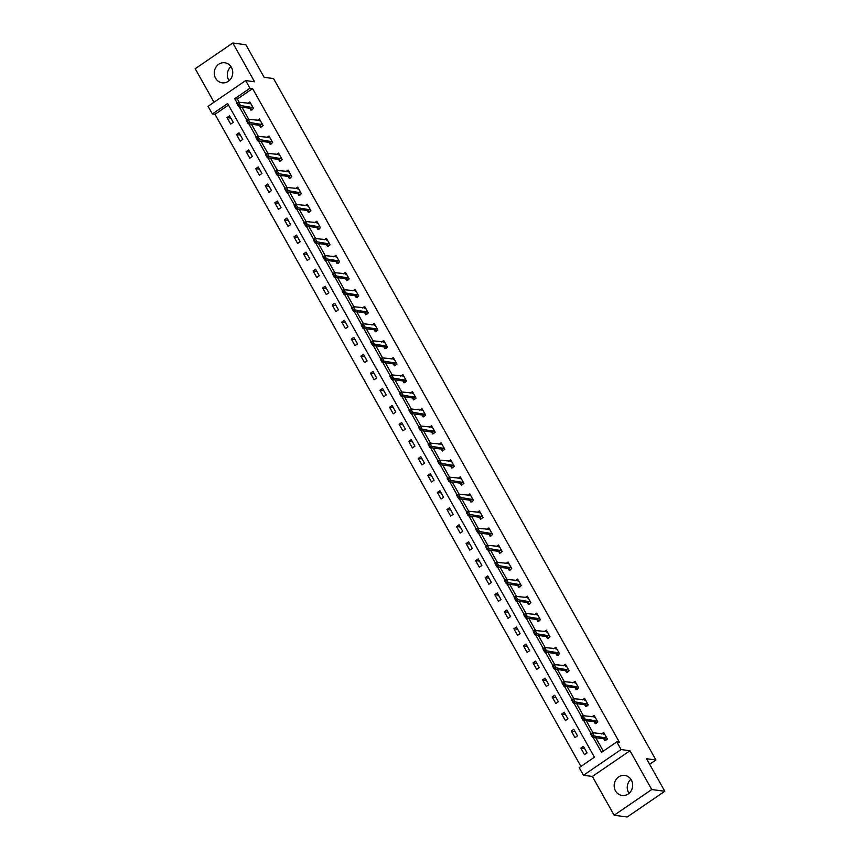 <?xml version="1.0" encoding="UTF-8"?>
<svg xmlns="http://www.w3.org/2000/svg" width="860" height="860" viewBox="0 0 860 860"><rect width="100%" height="100%" fill="white"/><g stroke="black" fill="none" stroke-linecap="round" stroke-linejoin="round"><path stroke-width="1.29" d="M229.093 80.689A10.116 9.245 97.6 0 1 228.642 79.969A10.116 9.245 97.6 0 1 230.975 66.65M215.58 78.217A10.116 9.245 -82.4 0 0 222.159 82.818A10.116 9.245 -82.4 0 0 231.211 78.185A10.116 9.245 -82.4 0 0 231.426 67.37A10.116 9.245 -82.4 0 0 224.847 62.769A10.116 9.245 -82.4 0 0 215.796 67.403A10.116 9.245 -82.4 0 0 215.58 78.217M629.025 793.35A10.116 9.245 97.6 0 1 628.574 792.63A10.116 9.245 97.6 0 1 630.907 779.311M615.502 790.878A10.116 9.245 -82.4 0 0 622.081 795.478A10.116 9.245 -82.4 0 0 631.133 790.845A10.116 9.245 -82.4 0 0 631.358 780.031A10.116 9.245 -82.4 0 0 624.779 775.43A10.116 9.245 -82.4 0 0 615.728 780.063A10.116 9.245 -82.4 0 0 615.502 790.878M228.48 105.07L214.989 114.305L212.366 113.95L208.077 106.307L245.67 80.582L249.97 88.236L234.726 98.663L237.263 103.189M649.655 764.293L655.933 759.993L273.544 78.572L264.138 77.303L245.863 44.752L232.802 43L195.198 68.725L214.022 102.243M655.933 759.993L646.526 758.724L664.801 791.275L627.198 817L614.137 815.248L651.729 789.523L629.971 750.748L621.081 749.554L583.488 775.268L579.199 767.625L594.432 757.198L227.61 103.522L212.366 113.95M629.971 750.748L592.368 776.462L614.137 815.248M592.368 776.462L583.488 775.268M214.989 114.305L580.941 766.432M664.801 791.275L651.729 789.523M587.058 752.898L583.381 746.34L580.833 748.082L584.52 754.639L587.058 752.898M577.49 735.859L573.813 729.301L571.276 731.043L574.953 737.59L577.49 735.859M567.933 718.82L564.257 712.263L561.709 714.004L565.385 720.551L567.933 718.82M558.366 701.771L554.689 695.224L552.152 696.955L555.829 703.512L558.366 701.771M548.809 684.732L545.122 678.174L542.585 679.916L546.261 686.474L548.809 684.732M539.241 667.693L535.565 661.136L533.028 662.877L536.704 669.435L539.241 667.693M529.674 650.654L525.997 644.097L523.461 645.838L527.137 652.385L529.674 650.654M520.117 633.616L516.441 627.058L513.893 628.8L517.58 635.346L520.117 633.616M510.55 616.566L506.873 610.019L504.336 611.75L508.013 618.308L510.55 616.566M500.993 599.528L497.316 592.97L494.769 594.712L498.445 601.269L500.993 599.528M491.425 582.489L487.749 575.931L485.212 577.673L488.888 584.23L491.425 582.489M481.869 565.45L478.181 558.892L475.644 560.634L479.321 567.181L481.869 565.45M472.301 548.411L468.625 541.854L466.088 543.585L469.764 550.142L472.301 548.411M462.734 531.362L459.057 524.815L456.52 526.546L460.197 533.103L462.734 531.362M453.177 514.323L449.5 507.765L446.953 509.507L450.64 516.064L453.177 514.323M443.61 497.284L439.933 490.727L437.396 492.468L441.072 499.026L443.61 497.284M434.053 480.245L430.376 473.688L427.829 475.429L431.505 481.976L434.053 480.245M424.485 463.207L420.809 456.649L418.272 458.38L421.948 464.938L424.485 463.207M414.928 446.157L411.241 439.611L408.704 441.341L412.381 447.899L414.928 446.157M405.361 429.118L401.685 422.561L399.147 424.302L402.824 430.86L405.361 429.118M395.793 412.08L392.117 405.522L389.58 407.264L393.256 413.821L395.793 412.08M386.237 395.041L382.56 388.483L380.012 390.225L383.7 396.772L386.237 395.041M376.669 377.991L372.993 371.445L370.456 373.175L374.132 379.733L376.669 377.991M367.113 360.953L363.436 354.406L360.888 356.137L364.565 362.694L367.113 360.953M357.545 343.914L353.868 337.356L351.332 339.098L355.008 345.656L357.545 343.914M347.988 326.875L344.301 320.318L341.764 322.059L345.44 328.617L347.988 326.875M338.421 309.837L334.744 303.279L332.207 305.02L335.884 311.567L338.421 309.837M328.853 292.787L325.177 286.24L322.64 287.971L326.316 294.529L328.853 292.787M319.296 275.748L315.62 269.201L313.072 270.932L316.749 277.49L319.296 275.748M309.729 258.709L306.052 252.152L303.515 253.893L307.192 260.451L309.729 258.709M300.172 241.671L296.485 235.113L293.948 236.855L297.625 243.401L300.172 241.671M290.605 224.632L286.928 218.075L284.391 219.816L288.068 226.363L290.605 224.632M281.037 207.582L277.361 201.036L274.824 202.767L278.5 209.324L281.037 207.582M271.481 190.544L267.804 183.997L265.256 185.728L268.943 192.285L271.481 190.544M261.913 173.505L258.236 166.948L255.7 168.689L259.376 175.246L261.913 173.505M252.356 156.466L248.68 149.909L246.132 151.65L249.808 158.197L252.356 156.466M242.789 139.427L239.112 132.87L236.575 134.612L240.252 141.158L242.789 139.427M233.232 122.378L229.545 115.831L227.008 117.562L230.684 124.119L233.232 122.378M593.142 737.353L601.548 752.339L616.792 741.911L619.404 742.255L252.582 88.58L237.338 99.007L239.177 102.297M241.929 107.188L248.744 119.336M251.496 124.238L258.312 136.374M261.053 141.276L267.868 153.424M270.62 158.315L277.436 170.463M280.177 175.354L286.993 187.501M289.745 192.393L296.56 204.54M299.302 209.442L306.117 221.579M308.869 226.481L315.685 238.628M318.437 243.52L325.252 255.667M327.993 260.558L334.809 272.706M337.561 277.597L344.376 289.745M347.117 294.647L353.933 306.784M356.685 311.685L363.5 323.833M366.252 328.724L373.068 340.872M375.809 345.763L382.625 357.91M385.377 362.802L392.192 374.949M394.933 379.851L401.749 391.988M404.501 396.89L411.316 409.037M414.058 413.929L420.873 426.076M423.625 430.967L430.441 443.115M433.193 448.006L440.008 460.154M442.75 465.056L449.565 477.192M452.317 482.094L459.132 494.242M461.874 499.133L468.689 511.281M471.441 516.172L478.257 528.319M480.998 533.211L487.813 545.358M490.565 550.26L497.381 562.397M500.133 567.299L506.948 579.446M509.69 584.338L516.505 596.485M519.257 601.376L526.073 613.524M528.814 618.426L535.63 630.563M538.381 635.465L545.197 647.601M547.938 652.504L554.754 664.651M557.506 669.542L564.321 681.69M567.073 686.581L573.889 698.728M576.63 703.63L583.446 715.767M586.197 720.669L593.013 732.817M595.754 737.708L603.29 751.135M603.741 738.783L604.838 740.729L607.375 738.998L603.698 732.441L601.495 733.945M594.174 721.733L595.27 723.69L597.818 721.959L594.142 715.402L591.927 716.907M584.617 704.695L585.714 706.651L588.251 704.91L584.574 698.363L582.37 699.868M575.05 687.656L576.146 689.612L578.694 687.871L575.007 681.313L572.803 682.829M565.493 670.617L566.589 672.574L569.126 670.832L565.45 664.275L563.246 665.79M555.925 653.578L557.022 655.524L559.559 653.793L555.883 647.236L553.679 648.741M546.369 636.529L547.465 638.486L550.002 636.744L546.326 630.197L544.111 631.702M536.801 619.49L537.898 621.447L540.435 619.705L536.758 613.159L534.554 614.663M527.234 602.451L528.33 604.408L530.878 602.666L527.202 596.109L524.987 597.625M517.677 585.413L518.774 587.369L521.31 585.628L517.634 579.07L515.43 580.586M508.11 568.374L509.206 570.32L511.754 568.589L508.066 562.032L505.863 563.537M498.553 551.324L499.649 553.281L502.186 551.539L498.51 544.993L496.306 546.498M488.985 534.286L490.082 536.242L492.619 534.501L488.942 527.954L486.738 529.459M479.428 517.247L480.525 519.203L483.062 517.462L479.385 510.904L477.171 512.42M469.861 500.208L470.957 502.165L473.494 500.423L469.818 493.866L467.614 495.381M460.293 483.169L461.39 485.115L463.938 483.385L460.261 476.827L458.047 478.332M450.737 466.12L451.833 468.077L454.37 466.335L450.694 459.788L448.49 461.293M441.169 449.081L442.266 451.038L444.813 449.296L441.126 442.75L438.923 444.254M431.612 432.042L432.709 433.999L435.246 432.257L431.569 425.7L429.366 427.216M422.045 415.004L423.142 416.95L425.678 415.219L422.002 408.661L419.798 410.177M412.488 397.965L413.574 399.911L416.122 398.18L412.445 391.623L410.231 393.127M402.921 380.915L404.017 382.872L406.554 381.13L402.878 374.584L400.674 376.089M393.353 363.877L394.45 365.833L396.998 364.092L393.31 357.545L391.106 359.05M383.796 346.838L384.893 348.794L387.43 347.053L383.754 340.495L381.55 342.011M374.229 329.799L375.325 331.745L377.863 330.014L374.186 323.457L371.982 324.973M364.672 312.76L365.769 314.706L368.306 312.975L364.629 306.418L362.415 307.923M355.105 295.711L356.201 297.667L358.738 295.926L355.062 289.379L352.858 290.884M345.537 278.672L346.634 280.629L349.181 278.887L345.505 272.33L343.29 273.846M335.981 261.633L337.077 263.59L339.614 261.849L335.938 255.291L333.734 256.807M326.413 244.595L327.51 246.54L330.057 244.81L326.37 238.252L324.166 239.768M316.856 227.556L317.953 229.502L320.49 227.771L316.813 221.213L314.61 222.719M307.289 210.506L308.385 212.463L310.922 210.721L307.246 204.175L305.042 205.68M297.732 193.468L298.829 195.424L301.365 193.683L297.689 187.125L295.474 188.641M288.164 176.429L289.261 178.385L291.798 176.644L288.121 170.087L285.918 171.602M278.597 159.39L279.693 161.336L282.241 159.605L278.565 153.048L276.35 154.553M269.04 142.341L270.137 144.297L272.674 142.566L268.997 136.009L266.793 137.514M259.473 125.302L260.569 127.258L263.117 125.517L259.43 118.97L257.226 120.475M249.916 108.263L251.012 110.22L253.549 108.478L249.873 101.921L247.669 103.436M245.67 80.582L254.56 81.775L232.802 43M252.582 88.58L249.97 88.236M616.792 741.911L621.081 749.554M239.316 106.844L246.831 120.228M248.873 123.883L256.387 137.267M258.441 140.922L265.955 154.305M268.008 157.96L275.512 171.344M277.565 175.01L285.079 188.394M287.132 192.049L294.647 205.432M296.689 209.087L304.204 222.471M306.257 226.126L313.771 239.51M315.824 243.165L323.328 256.549M325.381 260.214L332.895 273.598M334.948 277.253L342.452 290.637M344.505 294.292L352.019 307.676M354.073 311.331L361.587 324.714M363.629 328.369L371.144 341.753M373.197 345.419L380.711 358.803M382.764 362.458L390.268 375.841M392.321 379.496L399.835 392.88M401.889 396.535L409.392 409.919M411.445 413.574L418.96 426.958M421.013 430.623L428.527 444.007M430.57 447.662L438.084 461.046M440.137 464.701L447.651 478.085M449.705 481.74L457.208 495.123M459.262 498.779L466.776 512.173M468.829 515.828L476.332 529.212M478.386 532.867L485.9 546.25M487.953 549.905L495.467 563.289M497.51 566.944L505.024 580.328M507.077 583.983L514.592 597.378M516.645 601.033L524.149 614.416M526.202 618.071L533.716 631.455M535.769 635.11L543.273 648.494M545.326 652.149L552.84 665.533M554.893 669.188L562.408 682.582M564.45 686.237L571.964 699.621M574.018 703.276L581.532 716.659M583.585 720.314L591.089 733.698M237.338 99.007L234.726 98.663M584.639 748.587L580.833 748.082M575.082 731.548L571.276 731.043M565.514 714.509L561.709 714.004M555.947 697.471L552.152 696.955M546.39 680.432L542.585 679.916M536.823 663.383L533.028 662.877M527.266 646.344L523.461 645.838M517.698 629.305L513.893 628.8M508.142 612.266L504.336 611.75M498.574 595.228L494.769 594.712M489.007 578.178L485.212 577.673M479.45 561.139L475.644 560.634M469.882 544.101L466.088 543.585M460.326 527.062L456.52 526.546M450.758 510.023L446.953 509.507M441.202 492.973L437.396 492.468M431.634 475.935L427.829 475.429M422.066 458.896L418.272 458.38M412.51 441.857L408.704 441.341M402.942 424.818L399.147 424.302M393.385 407.769L389.58 407.264M383.818 390.73L380.012 390.225M374.25 373.691L370.456 373.175M364.694 356.653L360.888 356.137M355.126 339.614L351.332 339.098M345.569 322.565L341.764 322.059M336.002 305.526L332.207 305.02M326.445 288.487L322.64 287.971M316.878 271.448L313.072 270.932M307.31 254.399L303.515 253.893M297.754 237.36L293.948 236.855M288.186 220.321L284.391 219.816M278.629 203.282L274.824 202.767M269.062 186.244L265.256 185.728M259.505 169.194L255.7 168.689M249.938 152.155L246.132 151.65M240.37 135.117L236.575 134.612M230.813 118.078L227.008 117.562M604.494 733.849L603.87 734.268M606.902 738.149L594.335 736.02L592.508 737.267L590.659 733.988L592.497 732.741L604.526 733.913M592.433 735.633L591.508 733.988L592.121 735.837L594.335 736.02L592.497 732.741L591.508 733.988M605.988 740.385L604 738.815L592.508 737.267L592.121 735.837M590.659 733.988L591.207 734.203M594.926 716.81L594.303 717.229M597.345 721.11L584.768 718.981L582.94 720.228L581.102 716.95L582.929 715.703L594.959 716.875M582.865 718.584L581.951 716.95L582.564 718.799L584.768 718.981L582.929 715.703L581.951 716.95M596.421 723.346L594.443 721.776L582.94 720.228L582.564 718.799M581.102 716.95L581.639 717.154M585.359 699.76L584.746 700.191M587.778 704.071L575.211 701.932L573.373 703.19L571.534 699.911L573.362 698.664L585.402 699.836M573.308 701.545L572.384 699.911L572.996 701.76L575.211 701.932L573.362 698.664L572.384 699.911M586.864 706.296L584.875 704.738L573.373 703.19L572.996 701.76M571.534 699.911L572.083 700.115M575.802 682.722L575.179 683.152M578.221 687.033L565.643 684.893L563.816 686.151L561.978 682.872L563.805 681.614L575.834 682.786M563.741 684.506L562.827 682.872L563.44 684.711L565.643 684.893L563.805 681.614L562.827 682.872M577.296 689.258L575.318 687.688L563.816 686.151L563.44 684.711M561.978 682.872L562.515 683.076M566.235 665.683L565.622 666.102M568.654 669.983L556.076 667.854L554.249 669.101L552.41 665.833L554.238 664.576L566.278 665.747M554.184 667.467L553.259 665.823L553.872 667.672L556.076 667.854L554.238 664.576L553.259 665.823M567.729 672.219L565.751 670.649L554.249 669.101L553.872 667.672M552.41 665.833L552.958 666.038M556.678 648.644L556.054 649.063M559.086 652.944L546.519 650.816L544.692 652.063L542.854 648.784L544.681 647.537L556.71 648.709M544.616 650.429L543.692 648.784L544.315 650.633L546.519 650.816L544.681 647.537L543.692 648.784M558.172 655.18L556.183 653.611L544.692 652.063L544.315 650.633M542.854 648.784L543.391 648.999M547.111 631.605L546.498 632.025M549.529 635.905L536.952 633.777L535.124 635.024L533.286 631.745L535.113 630.498L547.154 631.67M535.049 633.379L534.135 631.745L534.748 633.594L536.952 633.777L535.113 630.498L534.135 631.745M548.605 638.131L546.627 636.572L535.124 635.024L534.748 633.594M533.286 631.745L533.823 631.949M537.554 614.556L536.93 614.986M539.962 618.867L527.395 616.728L525.567 617.985L523.718 614.707L525.557 613.459L537.586 614.631M525.492 616.341L524.568 614.707L525.181 616.555L527.395 616.728L525.557 613.459L524.568 614.707M539.048 621.092L537.059 619.522L525.567 617.985L525.181 616.555M523.718 614.707L524.267 614.911M527.986 597.517L527.363 597.947M530.405 601.828L517.827 599.689L516 600.946L514.162 597.668L515.989 596.41L528.019 597.582M515.925 599.302L515.011 597.668L515.624 599.506L517.827 599.689L515.989 596.41L515.011 597.668M529.481 604.053L527.502 602.484L516 600.946L515.624 599.506M514.162 597.668L514.699 597.872M518.419 580.478L517.806 580.898M520.837 584.779L508.271 582.65L506.433 583.897L504.594 580.629L506.422 579.371L518.462 580.543M506.368 582.263L505.443 580.618L506.056 582.467L508.271 582.65L506.422 579.371L505.443 580.618M519.913 587.014L517.935 585.445L506.433 583.897L506.056 582.467M504.594 580.629L505.142 580.833M508.862 563.44L508.238 563.859M511.281 567.74L498.703 565.611L496.876 566.858L495.037 563.579L496.865 562.332L508.894 563.504M496.8 565.224L495.887 563.579L496.5 565.428L498.703 565.611L496.865 562.332L495.887 563.579M510.356 569.976L508.378 568.406L496.876 566.858L496.5 565.428M495.037 563.579L495.575 563.794M499.294 546.401L498.682 546.82M501.713 550.701L489.136 548.572L487.308 549.819L485.47 546.541L487.298 545.294L499.337 546.465M487.244 548.175L486.319 546.541L486.932 548.39L489.136 548.572L487.298 545.294L486.319 546.541M500.789 552.926L498.811 551.367L487.308 549.819L486.932 548.39M485.47 546.541L486.018 546.745M489.738 529.351L489.114 529.781M492.146 533.662L479.579 531.523L477.752 532.781L475.913 529.502L477.741 528.255L489.77 529.427M477.676 531.136L476.752 529.502L477.375 531.351L479.579 531.523L477.741 528.255L476.752 529.502M491.232 535.887L489.243 534.318L477.752 532.781L477.375 531.351M475.913 529.502L476.451 529.706M480.17 512.313L479.547 512.732M482.589 516.623L470.012 514.484L468.184 515.742L466.346 512.463L468.173 511.206L480.213 512.377M468.109 514.097L467.195 512.463L467.808 514.302L470.012 514.484L468.173 511.206L467.195 512.463M481.664 518.849L479.687 517.279L468.184 515.742L467.808 514.302M466.346 512.463L466.883 512.667M470.603 495.274L469.99 495.693M473.021 499.574L460.455 497.445L458.627 498.692L456.778 495.424L458.616 494.167L470.646 495.338M458.552 497.058L457.627 495.414L458.24 497.263L460.455 497.445L458.616 494.167L457.627 495.414M472.108 501.81L470.119 500.24L458.627 498.692L458.24 497.263M456.778 495.424L457.327 495.629M461.046 478.235L460.423 478.654M463.465 482.535L450.887 480.407L449.06 481.654L447.221 478.375L449.049 477.128L461.078 478.3M448.985 480.02L448.071 478.375L448.683 480.224L450.887 480.407L449.049 477.128L448.071 478.375M462.54 484.771L460.562 483.202L449.06 481.654L448.683 480.224M447.221 478.375L447.759 478.59M451.478 461.186L450.866 461.616M453.897 465.496L441.32 463.368L439.492 464.615L437.654 461.336L439.481 460.089L451.521 461.261M439.428 462.97L438.503 461.336L439.116 463.185L441.32 463.368L439.481 460.089L438.503 461.336M452.973 467.722L450.995 466.163L439.492 464.615L439.116 463.185M437.654 461.336L438.202 461.54M441.922 444.147L441.298 444.577M444.33 448.458L431.763 446.318L429.935 447.576L428.097 444.298L429.925 443.05L441.954 444.222M429.86 445.931L428.946 444.298L429.559 446.146L431.763 446.318L429.925 443.05L428.946 444.298M443.416 450.683L441.427 449.113L429.935 447.576L429.559 446.146M428.097 444.298L428.635 444.502M432.354 427.108L431.741 427.527M434.773 431.419L422.195 429.28L420.368 430.537L418.53 427.259L420.357 426.001L432.397 427.173M420.293 428.893L419.379 427.259L419.992 429.097L422.195 429.28L420.357 426.001L419.379 427.259M433.848 433.644L431.87 432.075L420.368 430.537L419.992 429.097M418.53 427.259L419.078 427.463M422.798 410.069L422.174 410.489M425.206 414.369L412.639 412.241L410.811 413.488L408.973 410.22L410.8 408.962L422.83 410.134M410.736 411.854L409.812 410.209L410.435 412.058L412.639 412.241L410.8 408.962L409.812 410.209M424.292 416.606L422.303 415.036L410.811 413.488L410.435 412.058M408.973 410.22L409.51 410.424M413.23 393.031L412.606 393.45M415.649 397.331L403.071 395.202L401.244 396.449L399.406 393.171L401.233 391.923L413.273 393.095M401.168 394.815L400.255 393.171L400.867 395.019L403.071 395.202L401.233 391.923L400.255 393.171M414.724 399.567L412.746 397.997L401.244 396.449L400.867 395.019M399.406 393.171L399.943 393.385M403.662 375.981L403.05 376.411M406.081 380.292L393.514 378.163L391.676 379.41L389.838 376.132L391.676 374.885L403.706 376.056M391.612 377.766L390.687 376.132L391.3 377.981L393.514 378.163L391.676 374.885L390.687 376.132M405.167 382.517L403.179 380.958L391.676 379.41L391.3 377.981M389.838 376.132L390.386 376.336M394.106 358.942L393.482 359.373M396.524 363.253L383.947 361.114L382.119 362.372L380.281 359.093L382.109 357.846L394.138 359.018M382.044 360.727L381.13 359.093L381.743 360.942L383.947 361.114L382.109 357.846L381.13 359.093M395.6 365.478L393.622 363.909L382.119 362.372L381.743 360.942M380.281 359.093L380.819 359.297M384.538 341.904L383.925 342.323M386.957 346.214L374.379 344.075L372.552 345.333L370.714 342.054L372.541 340.796L384.581 341.968M372.488 343.688L371.563 342.054L372.176 343.892L374.379 344.075L372.541 340.796L371.563 342.054M386.033 348.44L384.054 346.87L372.552 345.333L372.176 343.892M370.714 342.054L371.262 342.258M374.981 324.865L374.358 325.284M377.389 329.165L364.823 327.036L362.995 328.284L361.157 325.015L362.985 323.758L375.014 324.929M362.92 326.649L361.995 325.005L362.619 326.854L364.823 327.036L362.985 323.758L361.995 325.005M376.476 331.401L374.487 329.832L362.995 328.284L362.619 326.854M361.157 325.015L361.694 325.22M365.414 307.826L364.801 308.245M367.833 312.126L355.255 309.998L353.428 311.245L351.589 307.966L353.417 306.719L365.457 307.891M353.352 309.611L352.439 307.966L353.051 309.815L355.255 309.998L353.417 306.719L352.439 307.966M366.908 314.362L364.93 312.793L353.428 311.245L353.051 309.815M351.589 307.966L352.138 308.181M355.857 290.777L355.234 291.207M358.265 295.087L345.698 292.959L343.871 294.206L342.033 290.927L343.86 289.68L355.889 290.852M343.796 292.561L342.871 290.927L343.495 292.776L345.698 292.959L343.86 289.68L342.871 290.927M357.351 297.313L355.363 295.754L343.871 294.206L343.495 292.776M342.033 290.927L342.57 291.131M346.29 273.738L345.666 274.168M348.708 278.049L336.131 275.91L334.303 277.167L332.465 273.888L334.293 272.631L346.333 273.802M334.228 275.522L333.315 273.888L333.927 275.738L336.131 275.91L334.293 272.631L333.315 273.888M347.784 280.274L345.806 278.704L334.303 277.167L333.927 275.738M332.465 273.888L333.003 274.093M336.722 256.699L336.11 257.118M339.141 261.01L326.574 258.871L324.736 260.128L322.898 256.85L324.736 255.592L336.765 256.764M324.671 258.484L323.747 256.85L324.36 258.688L326.574 258.871L324.736 255.592L323.747 256.85M338.227 263.235L336.238 261.666L324.736 260.128L324.36 258.688M322.898 256.85L323.446 257.054M327.165 239.66L326.542 240.08M329.584 243.96L317.007 241.832L315.179 243.079L313.341 239.8L315.168 238.553L327.198 239.725M315.104 241.445L314.19 239.8L314.803 241.649L317.007 241.832L315.168 238.553L314.19 239.8M328.66 246.197L326.682 244.627L315.179 243.079L314.803 241.649M313.341 239.8L313.879 240.015M317.598 222.622L316.985 223.041M320.017 226.922L307.439 224.793L305.612 226.04L303.773 222.761L305.601 221.514L317.641 222.686M305.547 224.406L304.623 222.761L305.236 224.611L307.439 224.793L305.601 221.514L304.623 222.761M319.092 229.158L317.114 227.588L305.612 226.04L305.236 224.611M303.773 222.761L304.322 222.966M308.041 205.572L307.418 206.002M310.449 209.883L297.882 207.754L296.055 209.001L294.217 205.723L296.044 204.476L308.073 205.648M295.98 207.357L295.055 205.723L295.679 207.572L297.882 207.754L296.044 204.476L295.055 205.723M309.536 212.108L307.547 210.549L296.055 209.001L295.679 207.572M294.217 205.723L294.754 205.927M298.474 188.533L297.861 188.963M300.892 192.844L288.315 190.705L286.488 191.963L284.649 188.684L286.477 187.426L298.517 188.598M286.412 190.318L285.498 188.684L286.111 190.533L288.315 190.705L286.477 187.426L285.498 188.684M299.968 195.07L297.99 193.5L286.488 191.963L286.111 190.533M284.649 188.684L285.197 188.888M288.917 171.495L288.293 171.914M291.325 175.795L278.758 173.666L276.931 174.924L275.082 171.645L276.92 170.387L288.949 171.559M276.856 173.279L275.931 171.635L276.544 173.483L278.758 173.666L276.92 170.387L275.931 171.635M290.411 178.031L288.423 176.461L276.931 174.924L276.544 173.483M275.082 171.645L275.63 171.85M279.349 154.456L278.726 154.875M281.768 158.756L269.191 156.627L267.363 157.875L265.525 154.596L267.352 153.349L279.382 154.52M267.288 156.24L266.374 154.596L266.987 156.445L269.191 156.627L267.352 153.349L266.374 154.596M280.844 160.992L278.866 159.423L267.363 157.875L266.987 156.445M265.525 154.596L266.062 154.811M269.782 137.417L269.169 137.837M272.201 141.717L259.634 139.589L257.796 140.836L255.957 137.557L257.785 136.31L269.825 137.482M257.731 139.191L256.807 137.557L257.419 139.406L259.634 139.589L257.785 136.31L256.807 137.557M271.287 143.953L269.298 142.384L257.796 140.836L257.419 139.406M255.957 137.557L256.506 137.761M260.225 120.368L259.602 120.798M262.644 124.678L250.066 122.539L248.239 123.797L246.401 120.518L248.228 119.271L260.257 120.443M248.164 122.152L247.25 120.518L247.863 122.367L250.066 122.539L248.228 119.271L247.25 120.518M261.719 126.904L259.741 125.345L248.239 123.797L247.863 122.367M246.401 120.518L246.938 120.722M250.658 103.329L250.045 103.759M253.076 107.64L240.499 105.501L238.672 106.758L236.833 103.48L238.661 102.222L250.701 103.394M238.607 105.114L237.682 103.48L238.295 105.318L240.499 105.501L238.661 102.222L237.682 103.48M252.152 109.865L250.174 108.295L238.672 106.758L238.295 105.318M236.833 103.48L237.381 103.684M605.827 737.568L604 738.815M606.02 737.633L604.193 738.89M596.27 720.519L594.443 721.776M596.453 720.594L594.625 721.841M586.703 703.48L584.875 704.738M586.896 703.555L585.069 704.802M577.146 686.441L575.318 687.688M577.329 686.516L575.501 687.763M567.578 669.403L565.751 670.649M567.772 669.467L565.934 670.725M558.022 652.364L556.183 653.611M558.204 652.428L556.377 653.686M548.454 635.314L546.627 636.572M548.637 635.389L546.809 636.636M538.887 618.275L537.059 619.522M539.08 618.351L537.253 619.598M529.33 601.237L527.502 602.484M529.513 601.312L527.685 602.559M519.762 584.198L517.935 585.445M519.956 584.262L518.129 585.52M510.206 567.149L508.378 568.406M510.388 567.224L508.561 568.481M500.638 550.11L498.811 551.367M500.821 550.185L498.993 551.432M491.071 533.071L489.243 534.318M491.264 533.146L489.437 534.393M481.514 516.032L479.687 517.279M481.697 516.107L479.869 517.354M471.946 498.993L470.119 500.24M472.14 499.058L470.312 500.316M462.39 481.944L460.562 483.202M462.572 482.019L460.745 483.277M452.822 464.905L450.995 466.163M453.016 464.981L451.177 466.227M443.265 447.866L441.427 449.113M443.448 447.942L441.621 449.189M433.698 430.828L431.87 432.075M433.881 430.903L432.053 432.15M424.13 413.789L422.303 415.036M424.324 413.853L422.496 415.111M414.574 396.739L412.746 397.997M414.756 396.815L412.929 398.072M405.006 379.701L403.179 380.958M405.2 379.776L403.372 381.023M395.45 362.662L393.622 363.909M395.632 362.737L393.805 363.984M385.882 345.623L384.054 346.87M386.075 345.698L384.237 346.945M376.325 328.584L374.487 329.832M376.508 328.649L374.68 329.907M366.758 311.535L364.93 312.793M366.94 311.61L365.113 312.868M357.19 294.496L355.363 295.754M357.384 294.571L355.556 295.818M347.633 277.458L345.806 278.704M347.816 277.533L345.989 278.78M338.066 260.419L336.238 261.666M338.26 260.494L336.432 261.741M328.509 243.38L326.682 244.627M328.692 243.445L326.864 244.702M318.942 226.33L317.114 227.588M319.135 226.406L317.297 227.663M309.385 209.292L307.547 210.549M309.568 209.367L307.74 210.614M299.817 192.253L297.99 193.5M300 192.328L298.173 193.575M290.25 175.214L288.423 176.461M290.443 175.29L288.616 176.536M280.693 158.175L278.866 159.423M280.876 158.24L279.048 159.498M271.126 141.126L269.298 142.384M271.319 141.201L269.492 142.448M261.569 124.087L259.741 125.345M261.752 124.162L259.924 125.409M252.001 107.048L250.174 108.295M252.195 107.124L250.357 108.371"/></g></svg>
